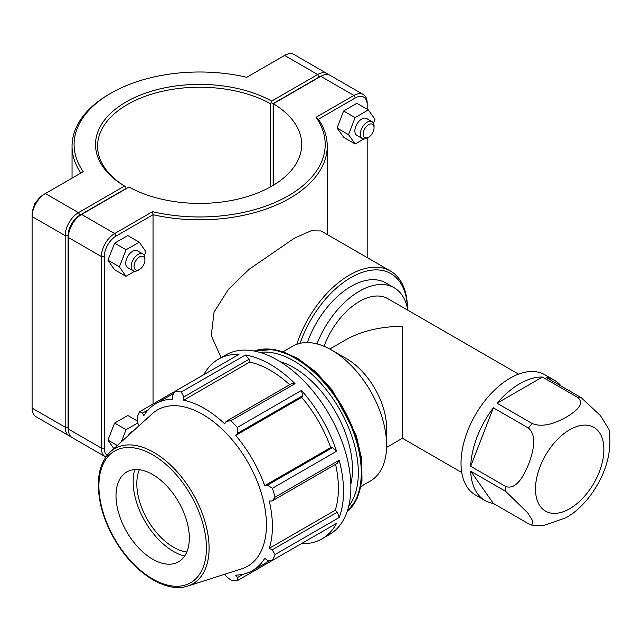 <?xml version="1.0" encoding="UTF-8"?>
<svg xmlns="http://www.w3.org/2000/svg" width="642" height="642" viewBox="0 0 642 642"><rect width="100%" height="100%" fill="white"/><g stroke="black" fill="none" stroke-linecap="round" stroke-linejoin="round"><path stroke-width="0.96" d="M531.793 525.132L542.988 525.718L566.396 517.621L572.544 513.592C582.053 506.337 590.102 497.165 596.683 486.058C607.822 467.039 611.922 448.172 608.985 429.45L600.479 415.631L581.154 397.615L546.101 377.376A69.424 40.077 -60 0 1 554.447 380.289A69.424 40.077 -60 0 1 561.148 386.059M497.06 403.232A69.424 40.077 -60 0 1 542.418 377.047L497.06 403.232L532.114 423.471A69.424 40.077 120 0 0 528.43 428.053C537.779 435.934 532.675 453.14 528.695 463.981C524.345 474.607 516.666 490.336 505.752 486.508L470.698 466.269A69.424 40.077 -60 0 1 493.377 407.814L470.698 466.269M493.377 503.448A69.424 40.077 -60 0 1 485.031 500.535A69.424 40.077 -60 0 1 470.698 471.18L493.377 503.448L528.43 523.687L531.801 525.124L532.884 521.216L527.644 512.789L505.752 491.419L470.698 471.18M542.418 377.047L577.471 397.286C586.034 404.043 574.542 412.164 566.396 417.075C557.882 421.786 543.814 428.415 532.114 423.471M493.377 407.814L528.43 428.053M554.447 380.289L544.825 374.735A69.424 40.077 120 0 0 475.401 414.812A69.424 40.077 120 0 0 475.401 494.974L485.031 500.535M518.559 374.142L387.824 298.666A56.801 32.79 120 0 0 324.058 346.295M461.758 472.52L402.422 438.269L402.422 326.305C380.385 326.513 361.454 331.039 345.621 339.883L329.779 349.031M407.782 310.19A69.424 40.077 120 0 0 394.132 287.736L385.81 282.929A69.424 40.077 120 0 0 307.358 342.563M394.132 287.736A69.424 40.077 120 0 0 316.971 343.895M302.719 395.681L301.443 390.44L237.315 427.46L237.524 433.318L302.719 395.681L301.7 397.35L235.702 435.445L237.524 433.318M339.201 517.508L337.347 512.212L272.152 549.849L275.073 554.536L339.201 517.508A103.691 59.866 -120 0 0 339.201 460.17L275.073 497.197A103.691 59.866 -120 0 0 272.425 488.273L336.552 451.254L332.652 447.53L330.702 447.57A96.436 55.677 -120 0 0 301.7 397.35M336.552 451.254A103.691 59.866 -120 0 0 301.443 390.44M337.347 512.212L335.244 510.238L269.255 548.332A96.436 55.677 -120 0 0 272.409 526.48A96.436 55.677 -120 0 0 269.255 500.985L272.152 500.969L337.347 463.323L339.201 460.17M335.244 510.238A96.436 55.677 -120 0 0 335.581 464.343M249.048 359.271L245.388 355.01L181.261 392.037L183.853 396.917L249.048 359.271L249.706 362.08L183.716 400.183L183.853 396.917M289.622 384.727A96.436 55.677 -120 0 0 249.706 362.08M237.315 427.46A103.691 59.866 -120 0 0 230.911 420.703L295.039 383.683L291.38 383.715L226.185 421.353L224.724 423.856A96.436 55.677 -120 0 0 183.716 400.183M295.039 383.683A103.691 59.866 -120 0 0 245.388 355.01M301.443 543.646L301.443 543.638A103.691 59.866 -120 0 0 322.059 538.815A103.691 59.866 -120 0 0 336.552 523.366L272.425 560.394L267.457 560.225L264.705 558.388A96.436 55.677 -120 0 1 252.434 570.626A96.436 55.677 -120 0 1 235.702 575.136L237.524 577.511L237.315 580.665L301.443 543.646M173.846 393.297L155.998 403.593A96.436 55.677 -120 0 1 172.73 399.091L172.513 395.793L174.857 391.403L238.984 354.376A103.691 59.866 -120 0 0 218.368 359.207A103.691 59.866 -120 0 0 203.875 374.647M139.089 425.71L137.886 423.447L137.091 417.533A103.691 59.866 -120 0 1 139.747 411.674L142.58 413.071L148.286 409.781M237.315 580.665A103.691 59.866 -120 0 1 230.911 580.031L226.185 576.388L224.828 574.221M243.222 574.213L237.524 577.511M272.152 549.849L269.255 548.332M322.059 538.815L329.394 534.577A103.691 59.866 -120 0 0 346.536 455.94A103.691 59.866 -120 0 0 277.545 360.114A103.691 59.866 -120 0 0 225.703 354.978L218.368 359.207M275.073 497.197L272.152 500.969M187.745 586.066L241.753 568.812A90.225 52.09 -120 0 0 266.422 524.867A90.225 52.09 -120 0 0 223.304 430.284A90.225 52.09 -120 0 0 152.234 413.753L110.28 451.896C98.716 463.516 95.546 481.291 100.762 505.23C104.02 518.977 109.758 532.234 117.992 544.986C136.987 574.807 167.201 593.144 187.745 586.066A78.075 45.076 -120 0 0 209.083 548.043A78.075 45.076 -120 0 0 153.879 452.425A78.075 45.076 -120 0 0 110.28 451.896M332.652 447.53L267.457 485.167L272.425 488.273M267.457 485.167L264.705 485.673A96.436 55.677 -120 0 0 235.702 435.445M226.185 421.353L230.911 420.703M181.261 392.037A103.691 59.866 -120 0 0 174.857 391.403L139.747 411.674M155.998 403.593A96.436 55.677 -120 0 0 143.736 415.831L142.58 413.071M272.425 560.394A103.691 59.866 -120 0 0 275.073 554.536M330.702 447.57L264.705 485.673M350.829 484.228A82.954 47.893 -120 0 0 352.474 469.254A82.954 47.893 -120 0 0 280.016 361.59M189.334 538.036A51.85 29.933 -120 0 0 164.553 483.691A51.85 29.933 -120 0 0 123.713 474.189A51.85 29.933 -120 0 0 116.009 495.704A51.85 29.933 -120 0 0 136.553 545.588A51.85 29.933 -120 0 0 175.154 563.291A51.85 29.933 -120 0 0 189.334 538.036M134.724 469.599A57.034 32.927 -120 0 0 133.151 481.572A57.034 32.927 -120 0 0 184.639 556.052M139.33 469.743A51.85 29.933 -120 0 0 136.818 483.691A51.85 29.933 -120 0 0 186.822 551.992M361.093 486.339L370.506 480.906A77.77 44.9 -120 0 0 386.612 445.307L386.612 428.182A56.801 32.79 -120 0 0 346.447 358.621L331.625 350.059A77.77 44.9 -120 0 0 292.736 346.207L283.331 351.639M386.612 445.307A77.77 44.9 -120 0 0 331.625 350.059M152.547 211.675L153.037 214.725A127.589 73.661 0 0 0 327.235 146.151A127.589 73.661 0 0 0 318.416 119.243L355.339 97.929A16.756 9.67 -60 0 1 367.184 104.766L367.184 103.105A18.795 10.85 120 0 0 363.292 94.502A18.795 10.85 120 0 0 353.894 95.433L316.024 117.293A125.551 72.482 180 0 1 288.418 195.738A125.551 72.482 180 0 1 152.547 211.675L114.677 233.536A18.795 10.85 120 0 0 101.388 256.559L101.388 448.108A18.795 10.85 120 0 0 105.28 456.719A18.795 10.85 120 0 0 105.826 456.992M107.07 455.322A16.756 9.67 -60 0 1 104.277 448.108L104.277 256.559A16.756 9.67 -60 0 1 116.122 236.039L153.037 214.725L153.037 403.995M407.437 308.345A82.04 47.372 120 0 0 390.448 271.028L321.016 230.943L311.129 230.823L294.461 238.126L249.032 269.351L228.48 289.277L214.083 312.012L211.258 335.63L221.145 357.602M139.491 269.48L138.054 270.314A9.718 5.609 -60 0 1 133.191 270.796A9.718 5.609 -60 0 1 133.191 259.569A9.718 5.609 -60 0 1 142.909 253.959A9.718 5.609 -60 0 1 144.923 258.405L144.923 260.074A7.68 4.438 120 0 0 139.491 256.936A7.68 4.438 120 0 0 134.066 266.342A7.68 4.438 120 0 0 139.491 269.48A7.68 4.438 120 0 0 144.923 260.074M142.909 253.959L137.484 250.821A9.718 5.609 120 0 0 127.758 256.439A9.718 5.609 120 0 0 127.758 267.658L133.191 270.796M134.764 271.245L125.944 276.285L114.485 269.672L107.936 260.187L114.613 243.141L127.838 235.582L139.298 242.203L145.846 251.688L144.338 255.54M114.613 243.141L126.065 249.754L139.298 242.203M107.936 260.187L119.388 266.799L126.065 249.754M125.944 276.285L119.388 266.799M374.053 127.79A7.68 4.438 -60 0 1 368.628 137.195A7.68 4.438 -60 0 1 363.195 134.058A7.68 4.438 -60 0 1 368.628 124.652A7.68 4.438 -60 0 1 374.053 127.79L374.053 126.121A9.718 5.609 120 0 0 372.039 121.667A9.718 5.609 120 0 0 364.552 124.275A9.718 5.609 120 0 0 360.306 134.058A9.718 5.609 120 0 0 362.321 138.511A9.718 5.609 120 0 0 367.184 138.03L367.184 257.603M362.321 138.511L356.888 135.374A9.718 5.609 -60 0 1 354.874 130.92A9.718 5.609 -60 0 1 359.119 121.137A9.718 5.609 -60 0 1 366.614 118.537L372.039 121.667M355.195 144.009L343.743 137.396L337.066 128.055L343.622 111.002L355.074 117.622L348.526 134.676L355.195 144.009L363.853 138.953M337.066 128.055L348.526 134.676M343.622 111.002L356.848 103.29L368.307 109.902L355.074 117.622M373.451 123.216L374.976 119.235L368.307 109.902M133.528 430.766A9.718 5.609 120 0 0 128.231 435.581M113.851 448.654L107.936 440.099L114.613 423.054L127.838 415.502L137.573 421.12M114.613 423.054L126.065 429.667L137.821 422.958M107.936 440.099L117.309 445.508M121.274 441.905L126.065 429.667M68.325 429.859A16.756 9.67 -60 0 1 68.076 427.211L68.076 235.654A16.756 9.67 -60 0 1 79.921 215.134L125.904 188.588L125.912 186.918L124.476 186.076L78.476 212.638A18.795 10.85 120 0 0 65.187 235.654L65.187 427.211A18.795 10.85 120 0 0 69.079 435.814A18.795 10.85 120 0 0 70.764 436.488M69.079 435.814L35.992 416.714A18.795 10.85 -60 0 1 32.1 408.111L32.1 216.555A18.795 10.85 -60 0 1 45.389 193.531L83.259 171.671A125.551 72.482 180 0 1 110.865 93.226A125.551 72.482 180 0 1 246.737 77.289L284.607 55.429A18.795 10.85 -60 0 1 294.004 54.498L327.083 73.597A18.795 10.85 120 0 0 317.686 74.528L271.686 101.091A104.116 60.107 0 0 0 126.025 101.974A104.116 60.107 0 0 0 124.476 186.076M125.92 188.844L125.92 186.91A102.07 58.928 180 0 1 97.568 146.151A102.07 58.928 180 0 1 159.561 91.95A102.07 58.928 180 0 1 270.242 103.587L271.694 102.752L273.147 103.579L319.13 77.032A16.756 9.67 -60 0 1 321.554 75.916M271.686 101.091L271.694 102.752M328.511 74.721A18.795 10.85 120 0 0 327.083 73.597M270.242 103.587L270.242 187.039M273.147 185.369L273.147 103.579M110.865 93.226L109.421 94.061A127.589 73.661 0 0 0 72.048 146.151A127.589 73.661 0 0 0 80.86 173.051M79.921 215.134L78.476 212.638L45.389 193.531L43.945 194.365A16.756 9.67 120 0 0 32.1 214.885L32.1 216.555L65.187 235.654L68.076 235.654M116.122 236.039L114.677 233.536L81.59 214.436L80.146 215.271A16.756 9.67 120 0 0 68.301 235.791L68.301 237.452A18.795 10.85 -60 0 1 81.59 214.436L129.042 187.039A102.07 58.928 180 0 0 239.715 198.683A102.07 58.928 180 0 0 301.716 144.482A102.07 58.928 180 0 0 273.356 103.723L320.807 76.326A18.795 10.85 -60 0 1 330.205 75.395L363.292 94.502M105.28 456.719L72.193 437.611A18.795 10.85 -60 0 1 68.301 429.008L68.301 237.452L101.388 256.559L104.277 256.559M273.356 185.241L273.356 103.723M316.024 117.293L318.416 119.243M367.184 104.766L367.184 109.252M390.448 271.028A82.04 47.372 120 0 0 296.789 344.313M300.127 343.318A80.001 46.192 -60 0 1 362.842 272.16A80.001 46.192 -60 0 1 407.413 308.216M603.881 449.504A48.359 27.919 120 0 0 569.687 429.763A48.359 27.919 120 0 0 535.492 488.995A48.359 27.919 120 0 0 569.687 508.737A48.359 27.919 120 0 0 603.881 449.504M581.154 397.615A69.424 40.077 120 0 0 577.471 397.286M505.752 486.508A69.424 40.077 120 0 0 505.752 491.419M254.208 351.038A93.323 53.88 60 0 1 295.914 357.971A93.323 53.88 60 0 1 361.903 472.271A93.323 53.88 60 0 1 347.057 511.859L357 498.842L361.984 480.794L361.719 459.174L356.302 435.621L332.155 389.991L315.31 371.485L296.949 357.867L274.415 349.409L254.168 351.038M347.145 511.594A93.323 53.88 -120 0 0 361.269 472.64A93.323 53.88 -120 0 0 295.28 358.34A93.323 53.88 -120 0 0 254.481 351.094M259.922 352.418A91.252 52.684 60 0 1 293.811 360.876A91.252 52.684 60 0 1 358.34 472.64A91.252 52.684 60 0 1 348.718 506.225M206.427 547.915A76.029 43.897 60 0 1 152.668 578.956A76.029 43.897 60 0 1 98.908 485.833A76.029 43.897 60 0 1 152.668 454.793A76.029 43.897 60 0 1 206.427 547.915M68.076 427.211L65.187 427.211L32.1 408.111M284.607 55.429L317.686 74.528L319.13 77.032M43.945 194.365L45.389 193.531L43.945 194.365M320.807 76.326L353.894 95.433L355.339 97.929M104.277 448.108L101.388 448.108L68.301 429.008M270.282 560.322L252.434 570.626M402.422 438.269L386.58 447.41M327.235 234.531L327.235 146.151M32.405 211.627L35.005 202.96L41.273 196.259M368.628 137.195L367.184 138.03M72.048 178.139L72.048 146.151"/></g></svg>
